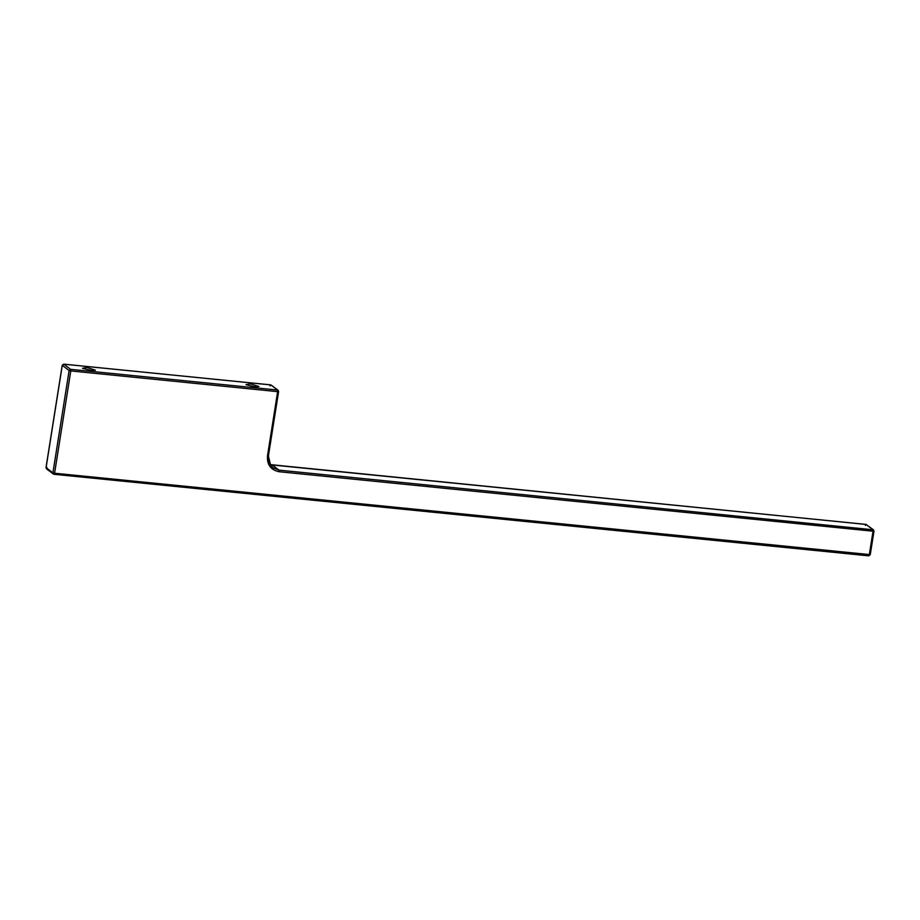 <?xml version="1.0" encoding="UTF-8"?>
<svg xmlns="http://www.w3.org/2000/svg" width="920" height="920" viewBox="0 0 920 920"><rect width="100%" height="100%" fill="white"/><g stroke="black" fill="none" stroke-linecap="round" stroke-linejoin="round"><path stroke-width="1.38" d="M268.375 455.756L278.553 391.483L277.656 391.644L267.478 455.917L268.375 455.756L267.478 455.917C266.915 464.761 270.836 470.039 279.231 471.741L279.059 470.143L873.471 529.828L866.007 524.434L872.861 529.598L873.034 531.197L873.931 531.035L870.193 554.645L868.71 555.829L54.061 474.294L53.383 474.03L54.579 473.236L52.923 472.822L53.992 474.26M279.231 471.741L873.034 531.197L873.931 531.035L872.861 529.598M870.193 554.645L54.579 473.236L70.782 370.933L69.126 370.518L52.923 472.822L46.069 467.659L46.966 467.498L46.069 467.659L62.272 365.355L63.675 364.147L62.215 365.274L46.011 467.578L46.529 468.866L53.383 474.03M250.435 383.858L245.962 384.652L254.253 386.722L258.865 386.538L250.435 383.858M86.986 367.494L82.501 368.287L90.792 370.357L95.415 370.173L86.986 367.494M873.471 529.828L873.988 531.104L870.251 554.726L868.71 555.829M865.421 525.458L866.007 524.434L270.089 464.577L272.205 464.991L271.618 466.014M866.617 524.664L866.007 524.434M47.139 469.096L46.069 467.659M268.352 455.894L270.641 465.405L273.022 467.808L279.059 470.143L272.205 464.991M873.034 531.197L869.296 554.806M270.043 385.905L271.227 385.123L278.082 390.275L278.553 391.483L277.656 391.644L70.782 370.933L70.61 369.334L69.126 370.518L62.272 365.355M271.227 385.123L277.483 390.046L70.61 369.334L63.756 364.171L63.169 365.194M277.483 390.046L277.656 391.644M63.756 364.171L270.63 384.882M273.022 467.808C269.341 464.818 267.8 460.828 268.421 455.837L278.611 391.563L278.082 390.275M868.79 555.852L54.061 474.294M865.938 524.4L272.136 464.956M63.675 364.147L270.549 384.859"/></g></svg>
